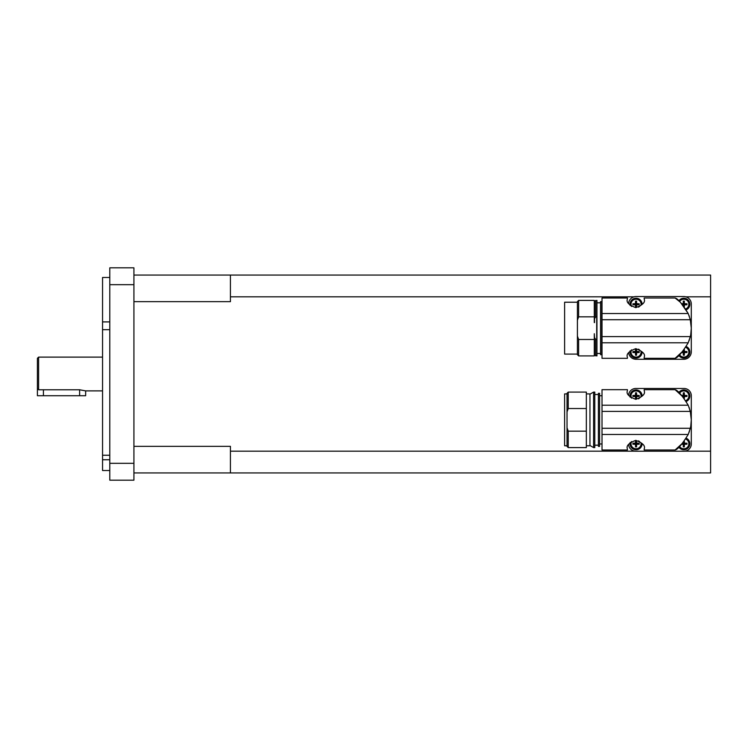 <?xml version="1.0" encoding="UTF-8"?>
<svg xmlns="http://www.w3.org/2000/svg" width="748" height="748" viewBox="0 0 748 748"><rect width="100%" height="100%" fill="white"/><g stroke="black" fill="none" stroke-linecap="round" stroke-linejoin="round"><path stroke-width="1.12" d="M133.92 275.068L230.431 275.068L230.431 301.659L133.92 301.659M133.92 446.341L230.431 446.341L230.431 472.932L133.92 472.932M102.551 357.114L38.606 357.114L37.4 358.32L37.4 388.474L38.606 389.773L79.625 389.773L85.655 390.886L102.551 390.886M109.788 459.74L102.551 459.74L102.551 455.252L109.788 455.252M109.788 277.48L102.551 277.48L102.551 321.911L109.788 321.911M102.551 459.74L102.551 470.52L109.788 470.52M109.788 329.672L102.551 329.672L102.551 321.911M85.655 390.886L85.655 395.72L37.4 395.72L37.4 388.474M690.301 428.286L602.018 428.286L602.018 450.006L627.441 450.006L627.357 448.8C626.151 445.743 628.965 442.928 635.8 440.357C642.635 442.928 645.449 445.743 644.243 448.8L644.159 450.006L675.107 450.006C677.735 449.492 682.101 444.312 688.207 434.476L690.301 428.286A36.194 36.194 0 0 0 691.292 419.843L690.787 425.902M627.441 389.68L627.357 390.886L627.441 389.68L602.018 389.68L602.018 411.4L690.301 411.4L691.292 419.843A36.194 36.194 0 0 0 690.301 411.4L688.207 405.21C682.101 395.374 677.735 390.204 675.107 389.68L644.159 389.68L644.243 390.886L644.159 389.68M675.107 389.68L683.532 397.45M689.03 407.249L689.413 408.315M689.413 431.372L689.03 432.447M683.476 442.32L675.107 450.006M644.159 450.006L644.243 448.8M627.357 448.8L627.441 450.006M602.018 395.72L599.606 395.72M599.606 443.975L602.018 443.975M599.606 393.308L598.4 393.308L598.4 446.388L599.606 446.388L599.606 393.308M598.4 394.514L594.782 394.514M594.782 445.182L598.4 445.182M589.957 445.499L593.575 447.594L594.782 447.594L594.782 392.092L593.575 392.092L589.957 394.187M586.339 445.78L589.957 445.78L589.957 393.906L586.339 393.906M567.031 446.388L568.237 447.594L586.339 447.594L586.339 431.166L568.237 431.166L567.031 427.753L567.031 446.388M567.031 393.906L564.618 393.906L564.618 445.78L567.031 445.78M644.243 390.886C645.449 393.944 642.635 396.767 635.8 399.339C628.965 396.767 626.151 393.944 627.357 390.886M568.237 408.53L586.339 408.53L586.339 392.092L568.237 392.092L567.031 393.308L567.031 411.933L568.237 408.53L568.237 392.092M638.773 398.684L642.074 395.842A6.031 6.031 0 0 0 635.978 389.923A6.031 6.031 0 0 0 630.125 397.151M638.605 398.852A29.92 29.92 0 0 1 643.13 395.084M685.757 400.61A5.04 5.04 0 0 0 683.812 390.914A5.04 5.04 0 0 0 679.595 393.205M681.83 395.44L682.681 395.44A1.244 1.244 0 0 1 683.298 394.822L683.298 392.831A9.004 5.797 0 0 1 683.812 392.822A9.004 5.797 0 0 1 684.336 392.831L684.336 394.822A1.244 1.244 0 0 1 684.953 395.44L684.336 394.822M678.847 392.532A6.031 6.031 0 0 1 689.852 395.954A6.031 6.031 0 0 1 686.281 401.461M631.508 441.526A5.04 5.04 0 0 0 636.043 448.772A5.04 5.04 0 0 0 641.036 443.04L642.074 443.854A6.031 6.031 0 0 1 635.978 449.763A6.031 6.031 0 0 1 630.125 442.545M636.557 444.864L637.174 444.256A1.244 1.244 0 0 1 636.557 444.864L636.557 446.865A9.004 5.797 180 0 1 636.043 446.874A9.004 5.797 180 0 1 635.52 446.865L635.52 444.864A1.244 1.244 0 0 1 634.912 444.256L632.911 444.256A9.004 5.797 -90 0 1 632.911 443.218L634.912 443.218A1.244 1.244 0 0 1 635.52 442.601L635.52 440.609A9.004 5.797 0 0 1 636.043 440.6A9.004 5.797 0 0 1 636.557 440.609L636.557 442.601A1.244 1.244 0 0 1 637.174 443.218L636.557 442.601M641.036 396.646A5.04 5.04 0 0 0 636.043 390.914A5.04 5.04 0 0 0 631.508 398.17M636.557 397.085L637.174 396.477A1.244 1.244 0 0 1 636.557 397.085L636.557 399.086A9.004 5.797 180 0 1 636.043 399.095A9.004 5.797 180 0 1 635.52 399.086L635.52 397.085A1.244 1.244 0 0 1 634.912 396.477L632.911 396.477A9.004 5.797 -90 0 1 632.911 395.44L634.912 395.44A1.244 1.244 0 0 1 635.52 394.822L635.52 392.831A9.004 5.797 0 0 1 636.043 392.822A9.004 5.797 0 0 1 636.557 392.831L636.557 394.822A1.244 1.244 0 0 1 637.174 395.44L636.557 394.822M679.595 446.491A5.04 5.04 0 0 0 688.758 444.723A5.04 5.04 0 0 0 685.757 439.085M684.336 444.864L684.953 444.256A1.244 1.244 0 0 1 684.336 444.864L684.336 446.865A9.004 5.797 180 0 1 683.812 446.874A9.004 5.797 180 0 1 683.298 446.865L683.298 444.864A1.244 1.244 0 0 1 682.681 444.256L681.83 444.256M686.281 438.225A6.031 6.031 0 0 1 685.607 449.492A6.031 6.031 0 0 1 678.847 447.154M690.301 336.6L602.018 336.6L602.018 358.32L627.441 358.32L627.357 357.114C626.151 354.056 628.965 351.233 635.8 348.661C642.635 351.233 645.449 354.056 644.243 357.114L644.159 358.32L675.107 358.32C677.735 357.796 682.101 352.626 688.207 342.79L690.301 336.6A36.194 36.194 0 0 0 691.292 328.157L690.787 334.206M675.107 297.994L680.428 302.304L688.207 313.524C682.101 303.688 677.735 298.508 675.107 297.994L644.159 297.994L644.243 299.2L644.159 297.994M689.03 315.553L689.413 316.619M602.018 319.714L690.301 319.714L691.292 328.157A36.194 36.194 0 0 0 690.301 319.714L688.207 313.524L602.018 313.524L602.018 336.6M689.413 339.686L689.03 340.751M683.476 350.625L675.107 358.32M644.159 358.32L644.243 357.114M627.357 357.114L627.441 358.32M627.441 297.994L627.357 299.2L627.441 297.994L602.018 297.994L602.018 313.524M601.775 301.612L600.569 301.612L600.569 354.692L601.775 354.692L601.775 301.612M600.569 302.818L596.951 302.818M596.951 353.486L600.569 353.486M577.409 302.22L564.618 302.22L564.618 354.094L577.409 354.094M644.243 299.2C645.449 302.257 642.635 305.072 635.8 307.643C628.965 305.072 626.151 302.257 627.357 299.2M595.745 316.834L596.708 316.834L596.708 339.47L595.745 339.47L594.538 337.638L594.538 355.207L596.951 355.908L596.951 300.406L594.538 301.107L594.538 318.676L595.745 316.834L595.745 300.406M594.538 322.594L594.538 318.676M578.615 355.908L594.295 355.908L594.295 339.47L578.615 339.47L577.409 336.067L577.409 354.692L578.615 355.908L578.615 339.47M578.615 316.834L594.295 316.834L594.295 300.406L578.615 300.406L577.409 301.612L577.409 320.247L578.615 316.834L578.615 300.406M643.13 303.398A29.92 29.92 0 0 0 638.605 307.166L642.074 304.146A6.031 6.031 0 0 0 635.978 298.237A6.031 6.031 0 0 0 630.125 305.455M685.757 308.915A5.04 5.04 0 0 0 683.812 299.228A5.04 5.04 0 0 0 679.595 301.509M681.83 303.744L682.681 303.744A1.244 1.244 0 0 1 683.298 303.136L683.298 301.135A9.004 5.797 0 0 1 683.812 301.126A9.004 5.797 0 0 1 684.336 301.135L684.336 303.136A1.244 1.244 0 0 1 684.953 303.744L684.336 303.136M678.847 300.846A6.031 6.031 0 0 1 689.852 304.268A6.031 6.031 0 0 1 686.281 309.775M631.508 349.83A5.04 5.04 0 0 0 636.043 357.086A5.04 5.04 0 0 0 641.036 351.354L642.074 352.158A6.031 6.031 0 0 1 635.978 358.077A6.031 6.031 0 0 1 630.125 350.849M636.557 353.178L637.174 352.56A1.244 1.244 0 0 1 636.557 353.178L636.557 355.169A9.004 5.797 180 0 1 636.043 355.178A9.004 5.797 180 0 1 635.52 355.169L635.52 353.178A1.244 1.244 0 0 1 634.912 352.56L632.911 352.56A9.004 5.797 -90 0 1 632.911 351.523L634.912 351.523A1.244 1.244 0 0 1 635.52 350.915L635.52 348.914A9.004 5.797 0 0 1 636.043 348.905A9.004 5.797 0 0 1 636.557 348.914L636.557 350.915A1.244 1.244 0 0 1 637.174 351.523L636.557 350.915M641.036 304.96A5.04 5.04 0 0 0 636.043 299.228A5.04 5.04 0 0 0 631.508 306.474M636.557 305.399L637.174 304.782A1.244 1.244 0 0 1 636.557 305.399L636.557 307.391A9.004 5.797 180 0 1 636.043 307.4A9.004 5.797 180 0 1 635.52 307.391L635.52 305.399A1.244 1.244 0 0 1 634.912 304.782L632.911 304.782A9.004 5.797 -90 0 1 632.911 303.744L634.912 303.744A1.244 1.244 0 0 1 635.52 303.136L635.52 301.135A9.004 5.797 0 0 1 636.043 301.126A9.004 5.797 0 0 1 636.557 301.135L636.557 303.136A1.244 1.244 0 0 1 637.174 303.744L636.557 303.136M679.595 354.795A5.04 5.04 0 0 0 688.758 353.037A5.04 5.04 0 0 0 685.757 347.39M684.336 353.178L684.953 352.56A1.244 1.244 0 0 1 684.336 353.178L684.336 355.169A9.004 5.797 180 0 1 683.812 355.178A9.004 5.797 180 0 1 683.298 355.169L683.298 353.178A1.244 1.244 0 0 1 682.681 352.56L681.83 352.56M686.281 346.539A6.031 6.031 0 0 1 685.607 357.806A6.031 6.031 0 0 1 678.847 355.468M682.681 352.56L683.298 353.178M683.298 350.915L682.681 351.523M684.336 350.915A1.244 1.244 0 0 1 684.953 351.523L684.336 351.523L684.336 349.494M684.953 351.523L686.945 351.523A9.004 5.797 90 0 1 686.945 352.56L684.953 352.56M684.336 352.046L683.812 352.046L684.336 351.523L684.336 352.56L683.812 352.046L683.298 352.56L684.336 352.56M683.298 352.56L683.298 351.523L683.812 352.046L683.298 352.046M684.336 351.523L683.298 351.523M683.812 351.523L683.812 352.56M634.912 304.782L635.52 305.399M635.52 303.136L634.912 303.744M637.174 303.744L639.166 303.744A9.004 5.797 90 0 1 639.166 304.782L637.174 304.782M636.557 304.268L636.043 304.268L636.557 303.744L636.557 304.782L636.043 304.268L635.52 304.782L636.557 304.782M635.52 304.782L635.52 303.744L636.043 304.268L635.52 304.268M636.557 303.744L635.52 303.744M636.043 303.744L636.043 304.782M634.912 352.56L635.52 353.178M635.52 350.915L634.912 351.523M637.174 351.523L639.166 351.523A9.004 5.797 90 0 1 639.166 352.56L637.174 352.56M636.557 352.046L636.043 352.046L636.557 351.523L636.557 352.56L636.043 352.046L635.52 352.56L636.557 352.56M635.52 352.56L635.52 351.523L636.043 352.046L635.52 352.046M636.557 351.523L635.52 351.523M643.13 352.916A29.92 29.92 0 0 1 638.605 349.148L641.036 351.354M636.043 351.523L636.043 352.56M684.336 304.268L684.953 304.782A1.244 1.244 0 0 1 684.336 305.399L683.812 304.268L683.298 305.399M682.681 304.782L684.336 304.782M683.298 303.136L682.681 303.744M684.953 303.744L686.945 303.744A9.004 5.797 90 0 1 686.945 304.782L684.953 304.782M683.298 304.782L683.298 303.744L683.812 304.268L683.298 304.268M684.336 303.744L683.298 303.744M684.336 305.399L684.336 306.811M683.812 303.744L683.812 304.782M577.409 336.067L577.409 320.247M594.295 316.834L594.295 322.594M594.538 337.638L594.295 333.72L594.295 339.47M595.745 355.908L595.745 339.47M628.572 303.576A7.48 7.48 0 0 1 636.043 296.545L683.812 296.545A7.48 7.48 0 0 1 691.292 304.025L691.292 351.803A7.48 7.48 0 0 1 683.812 359.283L636.043 359.283A7.48 7.48 0 0 1 628.61 352.673M682.681 444.256L683.298 444.864M683.298 442.601L682.681 443.218M684.336 442.601A1.244 1.244 0 0 1 684.953 443.218L684.336 443.218L684.336 441.189M684.953 443.218L686.945 443.218A9.004 5.797 90 0 1 686.945 444.256L684.953 444.256M684.336 443.732L683.298 444.256L684.336 444.256M683.298 444.256L683.298 443.218L683.812 443.732L683.298 443.732M684.336 443.218L683.298 443.218M683.812 443.218L683.812 444.256M634.912 396.477L635.52 397.085M635.52 394.822L634.912 395.44M637.174 395.44L639.166 395.44A9.004 5.797 90 0 1 639.166 396.477L637.174 396.477M636.557 395.954L635.52 396.477L636.557 396.477M635.52 396.477L635.52 395.44L636.043 395.954L635.52 395.954M636.557 395.44L635.52 395.44M636.043 395.44L636.043 396.477M634.912 444.256L635.52 444.864M635.52 442.601L634.912 443.218M637.174 443.218L639.166 443.218A9.004 5.797 90 0 1 639.166 444.256L637.174 444.256M636.557 443.732L635.52 444.256L636.557 444.256M635.52 444.256L635.52 443.218L636.043 443.732L635.52 443.732M636.557 443.218L635.52 443.218M643.13 444.602A29.92 29.92 0 0 1 638.605 440.834L641.036 443.04M636.043 443.218L636.043 444.256M684.336 395.954L684.953 396.477A1.244 1.244 0 0 1 684.336 397.085L683.812 395.954L683.298 397.085M682.681 396.477L684.336 396.477M683.298 394.822L682.681 395.44M684.953 395.44L686.945 395.44A9.004 5.797 90 0 1 686.945 396.477L684.953 396.477M683.298 396.477L683.298 395.44L683.812 395.954L683.298 395.954M684.336 395.44L683.298 395.44M684.336 397.085L684.336 398.506M683.812 395.44L683.812 396.477M567.031 427.753L567.031 411.933M586.339 408.53L586.339 431.166M568.237 447.594L568.237 431.166M602.018 411.4L602.018 428.286M593.575 447.594L593.575 392.092M628.572 395.262A7.237 7.237 0 0 1 635.8 388.474L684.055 388.474A7.237 7.237 0 0 1 691.292 395.72L691.292 443.975A7.237 7.237 0 0 1 684.055 451.212L635.8 451.212A7.237 7.237 0 0 1 628.572 444.424M38.606 389.773L38.606 357.114M102.551 329.672L102.551 455.252M133.92 284.679L133.92 267.831L109.788 267.831L109.788 284.679L133.92 284.679L133.92 463.321L109.788 463.321L109.788 480.169L133.92 480.169L133.92 463.321M109.788 463.321L109.788 284.679M230.431 275.068L710.6 275.068L710.6 296.825L685.841 296.825M684.794 451.175L710.6 451.175L710.6 472.932L230.431 472.932M230.431 451.175L635.061 451.175M634.014 296.825L230.431 296.825M710.6 451.175L710.6 296.825M43.431 395.72L43.431 389.773M79.625 395.72L79.625 389.773M602.018 434.476L688.207 434.476M686.243 401.405A5.956 5.956 0 0 0 683.812 389.998A5.956 5.956 0 0 0 678.904 392.578M630.218 442.461A5.956 5.956 0 0 0 636.043 449.698A5.956 5.956 0 0 0 641.999 443.798M641.999 395.888A5.956 5.956 0 0 0 636.043 389.998A5.956 5.956 0 0 0 630.218 397.225M678.904 447.108A5.956 5.956 0 0 0 689.778 443.732A5.956 5.956 0 0 0 686.243 438.291M602.018 342.79L688.207 342.79M686.243 309.709A5.956 5.956 0 0 0 683.812 298.302A5.956 5.956 0 0 0 678.904 300.892M630.218 350.775A5.956 5.956 0 0 0 636.043 358.002A5.956 5.956 0 0 0 641.999 352.112M641.999 304.202A5.956 5.956 0 0 0 636.043 298.302A5.956 5.956 0 0 0 630.218 305.539M678.904 355.422A5.956 5.956 0 0 0 689.778 352.046A5.956 5.956 0 0 0 686.243 346.595M688.207 405.21L602.018 405.21"/></g></svg>
